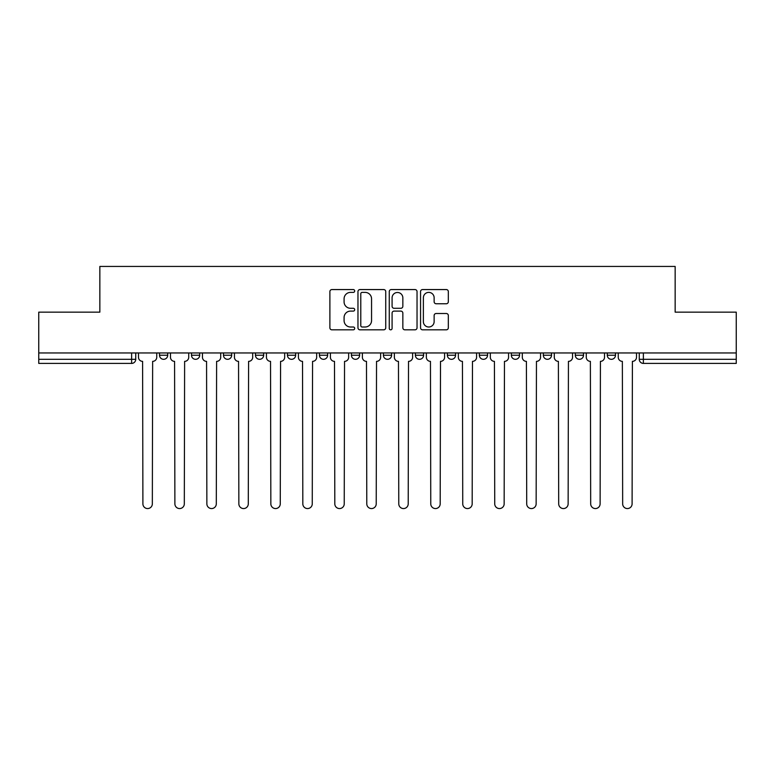 <?xml version="1.0" encoding="UTF-8"?>
<svg xmlns="http://www.w3.org/2000/svg" width="775" height="775" viewBox="0 0 775 775"><rect width="100%" height="100%" fill="white"/><g stroke="black" fill="none" stroke-linecap="round" stroke-linejoin="round"><path stroke-width="1.16" d="M354.698 290.974A1.405 1.405 0 0 0 353.284 289.569L331.903 289.569A2.015 2.015 0 0 0 329.888 291.584L329.888 327.806A2.015 2.015 0 0 0 331.903 329.821L353.284 329.821A1.405 1.405 0 0 0 354.698 328.406A1.405 1.405 0 0 0 353.284 327.002L350.523 327.002A6.442 6.442 0 0 1 344.081 320.559L344.081 317.537A6.442 6.442 0 0 1 350.523 311.104L353.284 311.104A1.405 1.405 0 0 0 354.698 309.69A1.405 1.405 0 0 0 353.284 308.285L350.523 308.285A6.442 6.442 0 0 1 344.081 301.843L344.081 298.821A6.442 6.442 0 0 1 350.523 292.388L353.284 292.388A1.405 1.405 0 0 0 354.698 290.974M479.347 352.954L479.347 355.212L487.552 355.212A4.098 4.098 0 0 1 483.455 359.309A4.098 4.098 0 0 1 479.347 355.212L479.347 352.954M447.369 352.954L447.369 355.212L455.564 355.212A4.098 4.098 0 0 1 451.467 359.309A4.098 4.098 0 0 1 447.369 355.212L447.369 352.954M287.448 355.212L287.448 352.954L287.448 355.212A4.098 4.098 0 0 0 291.545 359.309A4.098 4.098 0 0 1 287.448 355.212L295.653 355.212A4.098 4.098 0 0 1 291.545 359.309M223.481 352.954L223.481 355.212L231.677 355.212A4.098 4.098 0 0 1 227.579 359.309A4.098 4.098 0 0 1 223.481 355.212L223.481 352.954M191.493 355.212L191.493 352.954L191.493 355.212A4.098 4.098 0 0 0 195.591 359.309A4.098 4.098 0 0 1 191.493 355.212L199.698 355.212A4.098 4.098 0 0 1 195.591 359.309A4.098 4.098 0 0 0 199.698 355.212A4.098 4.098 0 0 1 195.591 359.309M159.514 355.212L159.514 352.954L159.514 355.212A4.098 4.098 0 0 0 163.612 359.309A4.098 4.098 0 0 1 159.514 355.212L167.71 355.212A4.098 4.098 0 0 1 163.612 359.309A4.098 4.098 0 0 0 167.71 355.212A4.098 4.098 0 0 1 163.612 359.309M446.313 303.752A2.015 2.015 0 0 0 448.328 301.746L448.328 291.584A2.015 2.015 0 0 0 446.313 289.569L422.569 289.569A2.015 2.015 0 0 0 420.554 291.584L420.554 327.806A2.015 2.015 0 0 0 422.569 329.821L446.313 329.821A2.015 2.015 0 0 0 448.328 327.806L448.328 315.532A2.015 2.015 0 0 0 446.313 313.517L436.151 313.517A2.015 2.015 0 0 0 434.136 315.532L434.136 321.615A5.386 5.386 0 0 1 428.759 327.002A5.386 5.386 0 0 1 423.373 321.615L423.373 297.765A5.386 5.386 0 0 1 428.759 292.388A5.386 5.386 0 0 1 434.136 297.765L434.136 301.746A2.015 2.015 0 0 0 436.151 303.752L446.313 303.752M38.75 352.954L38.75 312.151L99.849 312.151L99.849 266.435L675.151 266.435L675.151 312.151L736.25 312.151L736.25 352.954L38.75 352.954L38.75 359.309L135.732 359.309L135.732 352.954M385.737 291.584A2.015 2.015 0 0 0 383.722 289.569L359.978 289.569A2.015 2.015 0 0 0 357.963 291.584L357.963 327.806A2.015 2.015 0 0 0 359.978 329.821L383.722 329.821A2.015 2.015 0 0 0 385.737 327.806L385.737 291.584M391.278 289.569L415.022 289.569A2.015 2.015 0 0 1 417.037 291.584L417.037 327.806A2.015 2.015 0 0 1 415.022 329.821L404.86 329.821A2.015 2.015 0 0 1 402.845 327.806L402.845 313.11A2.015 2.015 0 0 0 400.83 311.104L394.088 311.104A2.015 2.015 0 0 0 392.082 313.11L392.082 328.406A1.405 1.405 0 0 1 390.668 329.821A1.405 1.405 0 0 1 389.263 328.406L389.263 291.584A2.015 2.015 0 0 1 391.278 289.569M639.268 352.954L639.268 359.309L736.25 359.309L736.25 363.407L643.376 363.407A4.098 4.098 0 0 1 639.268 359.309A4.098 4.098 0 0 0 643.376 363.407L643.376 352.954M736.25 352.954L736.25 359.309M135.732 359.309A4.098 4.098 0 0 1 131.624 363.407A4.098 4.098 0 0 0 135.732 359.309A4.098 4.098 0 0 1 131.624 363.407L38.75 363.407L38.75 359.309M615.486 352.954L615.486 355.212A4.098 4.098 0 0 1 611.388 359.309A4.098 4.098 0 0 1 607.29 355.212L615.486 355.212M607.29 352.954L607.29 355.212M583.507 352.954L583.507 355.212A4.098 4.098 0 0 1 579.409 359.309A4.098 4.098 0 0 1 575.302 355.212A4.098 4.098 0 0 0 579.409 359.309M575.302 352.954L575.302 355.212L583.507 355.212M551.519 352.954L551.519 355.212A4.098 4.098 0 0 1 547.421 359.309A4.098 4.098 0 0 1 543.323 355.212L551.519 355.212L551.519 352.954M543.323 352.954L543.323 355.212M519.541 352.954L519.541 355.212A4.098 4.098 0 0 1 515.433 359.309A4.098 4.098 0 0 1 511.335 355.212L519.541 355.212A4.098 4.098 0 0 1 515.433 359.309A4.098 4.098 0 0 0 519.541 355.212L519.541 352.954M511.335 352.954L511.335 355.212M487.552 352.954L487.552 355.212M455.564 352.954L455.564 355.212L455.564 352.954M423.586 352.954L423.586 355.212A4.098 4.098 0 0 1 419.488 359.309A4.098 4.098 0 0 1 415.381 355.212L423.586 355.212L423.586 352.954M415.381 352.954L415.381 355.212M391.598 352.954L391.598 355.212A4.098 4.098 0 0 1 387.5 359.309A4.098 4.098 0 0 1 383.402 355.212L391.598 355.212M383.402 352.954L383.402 355.212M359.619 352.954L359.619 355.212A4.098 4.098 0 0 1 355.512 359.309A4.098 4.098 0 0 1 351.414 355.212L359.619 355.212M351.414 352.954L351.414 355.212M327.631 352.954L327.631 355.212A4.098 4.098 0 0 1 323.533 359.309A4.098 4.098 0 0 1 319.436 355.212L327.631 355.212A4.098 4.098 0 0 1 323.533 359.309A4.098 4.098 0 0 0 327.631 355.212M319.436 352.954L319.436 355.212M295.653 352.954L295.653 355.212M263.665 352.954L263.665 355.212A4.098 4.098 0 0 1 259.567 359.309A4.098 4.098 0 0 1 255.459 355.212L263.665 355.212A4.098 4.098 0 0 1 259.567 359.309A4.098 4.098 0 0 0 263.665 355.212L263.665 352.954M255.459 352.954L255.459 355.212M231.677 352.954L231.677 355.212L231.677 352.954M199.698 352.954L199.698 355.212L199.698 352.954M167.71 352.954L167.71 355.212L167.71 352.954M362.196 292.388A1.405 1.405 0 0 0 360.782 293.793L360.782 325.587A1.405 1.405 0 0 0 362.196 327.002L365.112 327.002A6.442 6.442 0 0 0 371.554 320.559L371.554 298.821A6.442 6.442 0 0 0 365.112 292.388L362.196 292.388M402.845 297.871A5.386 5.386 0 0 0 397.459 292.485A5.386 5.386 0 0 0 392.082 297.871L392.082 306.27A2.015 2.015 0 0 0 394.088 308.285L400.83 308.285A2.015 2.015 0 0 0 402.845 306.27L402.845 297.871M138.493 357.256L138.493 352.954L138.493 357.256A4.098 4.098 0 0 0 142.6 361.363L142.9 503.857A4.718 4.718 0 0 0 147.618 508.565A4.718 4.718 0 0 0 152.336 503.857L152.646 361.363A4.098 4.098 0 0 0 156.744 357.256L156.744 352.954L156.744 357.256M142.6 361.363L142.9 503.857M152.336 503.857L152.646 361.363M170.481 357.256L170.481 352.954L170.481 357.256A4.098 4.098 0 0 0 174.578 361.363L174.888 503.857A4.718 4.718 0 0 0 179.606 508.565A4.718 4.718 0 0 0 184.314 503.857L184.624 361.363A4.098 4.098 0 0 0 188.722 357.256L188.722 352.954L188.722 357.256M202.459 357.256L202.459 352.954L202.459 357.256A4.098 4.098 0 0 0 206.567 361.363L206.867 503.857A4.718 4.718 0 0 0 211.585 508.565A4.718 4.718 0 0 0 216.303 503.857L216.612 361.363A4.098 4.098 0 0 0 220.71 357.256L220.71 352.954L220.71 357.256M174.578 361.363L174.888 503.857M184.314 503.857L184.624 361.363M206.567 361.363L206.867 503.857M216.303 503.857L216.612 361.363M234.447 357.256L234.447 352.954L234.447 357.256A4.098 4.098 0 0 0 238.545 361.363L238.855 503.857A4.718 4.718 0 0 0 243.573 508.565A4.718 4.718 0 0 0 248.291 503.857L248.591 361.363A4.098 4.098 0 0 0 252.698 357.256L252.698 352.954L252.698 357.256M266.435 357.256L266.435 352.954L266.435 357.256A4.098 4.098 0 0 0 270.533 361.363L270.843 503.857A4.718 4.718 0 0 0 275.551 508.565A4.718 4.718 0 0 0 280.269 503.857L280.579 361.363A4.098 4.098 0 0 0 284.677 357.256L284.677 352.954L284.677 357.256M298.414 357.256L298.414 352.954L298.414 357.256A4.098 4.098 0 0 0 302.521 361.363L302.822 503.857A4.718 4.718 0 0 0 307.539 508.565A4.718 4.718 0 0 0 312.257 503.857L312.567 361.363A4.098 4.098 0 0 0 316.665 357.256L316.665 352.954L316.665 357.256M238.545 361.363L238.855 503.857M248.291 503.857L248.591 361.363M270.533 361.363L270.843 503.857M280.269 503.857L280.579 361.363M302.521 361.363L302.822 503.857M312.257 503.857L312.567 361.363M330.402 357.256L330.402 352.954L330.402 357.256A4.098 4.098 0 0 0 334.5 361.363L334.81 503.857A4.718 4.718 0 0 0 339.528 508.565A4.718 4.718 0 0 0 344.236 503.857L344.546 361.363A4.098 4.098 0 0 0 348.643 357.256L348.643 352.954L348.643 357.256M334.5 361.363L334.81 503.857M344.236 503.857L344.546 361.363M362.38 357.256L362.38 352.954L362.38 357.256A4.098 4.098 0 0 0 366.488 361.363L366.788 503.857A4.718 4.718 0 0 0 371.506 508.565A4.718 4.718 0 0 0 376.224 503.857L376.534 361.363A4.098 4.098 0 0 0 380.632 357.256L380.632 352.954L380.632 357.256M366.488 361.363L366.788 503.857M376.224 503.857L376.534 361.363M394.368 357.256L394.368 352.954L394.368 357.256A4.098 4.098 0 0 0 398.466 361.363L398.776 503.857A4.718 4.718 0 0 0 403.494 508.565A4.718 4.718 0 0 0 408.212 503.857L408.512 361.363A4.098 4.098 0 0 0 412.62 357.256L412.62 352.954L412.62 357.256M398.466 361.363L398.776 503.857M408.212 503.857L408.512 361.363M426.357 357.256L426.357 352.954L426.357 357.256A4.098 4.098 0 0 0 430.454 361.363L430.764 503.857A4.718 4.718 0 0 0 435.472 508.565A4.718 4.718 0 0 0 440.19 503.857L440.5 361.363A4.098 4.098 0 0 0 444.598 357.256L444.598 352.954L444.598 357.256M430.454 361.363L430.764 503.857M440.19 503.857L440.5 361.363M458.335 357.256L458.335 352.954L458.335 357.256A4.098 4.098 0 0 0 462.433 361.363L462.743 503.857A4.718 4.718 0 0 0 467.461 508.565A4.718 4.718 0 0 0 472.178 503.857L472.479 361.363A4.098 4.098 0 0 0 476.586 357.256L476.586 352.954L476.586 357.256M462.433 361.363L462.743 503.857M472.178 503.857L472.479 361.363M490.323 357.256L490.323 352.954L490.323 357.256A4.098 4.098 0 0 0 494.421 361.363L494.731 503.857A4.718 4.718 0 0 0 499.449 508.565A4.718 4.718 0 0 0 504.157 503.857L504.467 361.363A4.098 4.098 0 0 0 508.565 357.256L508.565 352.954L508.565 357.256M494.421 361.363L494.731 503.857M504.157 503.857L504.467 361.363M522.302 357.256L522.302 352.954L522.302 357.256A4.098 4.098 0 0 0 526.409 361.363L526.709 503.857A4.718 4.718 0 0 0 531.427 508.565A4.718 4.718 0 0 0 536.145 503.857L536.455 361.363A4.098 4.098 0 0 0 540.553 357.256L540.553 352.954L540.553 357.256M526.409 361.363L526.709 503.857M536.145 503.857L536.455 361.363M554.29 357.256L554.29 352.954L554.29 357.256A4.098 4.098 0 0 0 558.387 361.363L558.697 503.857A4.718 4.718 0 0 0 563.415 508.565A4.718 4.718 0 0 0 568.133 503.857L568.433 361.363A4.098 4.098 0 0 0 572.541 357.256L572.541 352.954L572.541 357.256M558.387 361.363L558.697 503.857M568.133 503.857L568.433 361.363M586.278 357.256L586.278 352.954L586.278 357.256A4.098 4.098 0 0 0 590.376 361.363L590.686 503.857A4.718 4.718 0 0 0 595.394 508.565A4.718 4.718 0 0 0 600.112 503.857L600.422 361.363A4.098 4.098 0 0 0 604.519 357.256L604.519 352.954L604.519 357.256M590.376 361.363L590.686 503.857M600.112 503.857L600.422 361.363M618.256 357.256L618.256 352.954L618.256 357.256A4.098 4.098 0 0 0 622.354 361.363L622.664 503.857A4.718 4.718 0 0 0 627.382 508.565A4.718 4.718 0 0 0 632.1 503.857L632.4 361.363A4.098 4.098 0 0 0 636.507 357.256L636.507 352.954L636.507 357.256M622.354 361.363L622.664 503.857M632.1 503.857L632.4 361.363M131.624 352.954L131.624 363.407M643.376 363.407A4.098 4.098 0 0 1 639.268 359.309"/></g></svg>
